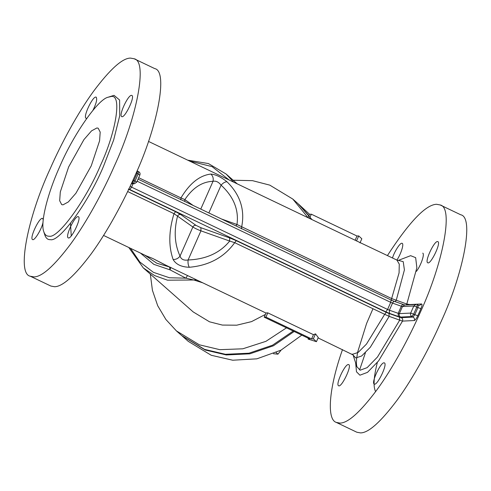 <?xml version="1.0" encoding="UTF-8"?>
<svg xmlns="http://www.w3.org/2000/svg" width="491" height="491" viewBox="0 0 491 491"><rect width="100%" height="100%" fill="white"/><g stroke="black" fill="none" stroke-linecap="round" stroke-linejoin="round"><path stroke-width="0.74" d="M359.995 242.916L361.824 238.779L358.718 235.925L356.527 240.903L148.491 141.414M406.198 304.942L406.812 304.039L416.859 267.736L415.656 257.658L410.629 255.676L398.238 260.42L396.906 260.083L356.527 240.903M315.529 333.849L318.26 337.538L316.437 341.681L313.338 338.827L315.529 333.849L313.467 334.678L311.595 338.913L265.926 317.094L264.183 317.174L266.054 312.945L267.791 312.859L313.467 334.678M308.084 217.648L309.569 214.272L311.312 214.186L356.982 236.005L358.718 235.925M356.982 236.005L355.116 240.24M313.338 338.827L311.595 338.913M311.312 214.186L309.44 218.421M267.791 312.859L265.926 317.094M264.183 317.174L309.858 338.993L308.121 339.078L308.452 338.324M308.121 339.078L316.437 341.681M276.132 352.55L277.955 354.158L273.426 353.729M281.104 350.095L277.955 354.158M417.141 304.708L416.791 307.041L413.815 305.985L415.975 304.475L404.639 305.015L402.479 306.525L401.319 306.231C402.019 304.856 402.743 304.328 403.485 304.659M129.857 186.924L130.17 186.371L131.582 187.151L129.845 189.551L385.84 311.846L387.583 309.447L389.4 310.208L389.48 313.368L398.269 316.486L398.189 313.326L399.349 313.626C398.864 315.118 399.275 316.272 400.588 317.082L411.924 316.535L413.066 317.082L401.276 317.646C402.589 318.456 403.001 319.61 402.516 321.102L414.306 320.537C414.791 319.046 414.379 317.892 413.066 317.082L414.803 314.682L413.661 314.136L411.924 316.535C410.611 315.731 410.2 314.578 410.685 313.08L413.661 314.136L416.791 307.041L417.933 307.587L418.283 305.255L419.449 305.488L421.609 303.978L409.819 304.543L406.812 304.039L391.64 298.559L236.987 224.497L221.539 219.011M139.775 175.072L138.186 173.949L138.615 171.629C139.953 172.451 140.371 173.587 139.874 175.035L136.744 182.13L134.485 183.683L133.319 183.444L135.056 181.044L136.645 182.167M401.276 317.646L399.527 317.204L399.717 320.132L402.516 321.102L378.622 360.86L367.495 372.368L359.909 375.192L356.491 371.797L355.662 362.996M399.527 317.204L388.97 313.467L389.173 316.351L399.717 320.132L377.481 357.018L367.145 367.642L360.112 370.208L356.822 366.624L353.078 354.938L318.094 337.925M388.97 313.467L386.239 312.325L384.68 314.326L389.173 316.351L370.294 347.272L361.615 356.012L355.742 357.964L353.127 355.079M386.239 312.325L236.263 240.676L234.704 242.683L384.68 314.326L366.482 344.074L358.135 352.458L352.489 354.299L351.986 354.115M236.263 240.676L229.604 237.896L229.684 241.056L234.704 242.683C224.111 257.345 208.976 265.539 189.299 267.27C188.206 265.361 187.808 262.93 188.102 259.978L200.948 230.856L229.684 241.056C219.974 252.957 206.116 259.26 188.102 259.978C183.88 260.672 181.191 259.389 180.031 256.118C174.581 244.199 173.759 230.874 177.552 216.15L192.877 226.995C194.902 228.315 197.591 229.598 200.948 230.856L200.868 227.695L196.026 225.381C194.688 225.081 193.638 225.615 192.877 226.995L180.031 256.118C178.313 258.395 176.017 259.536 173.151 259.561C176.017 264.434 181.4 267.006 189.299 267.27M196.026 225.381L180.7 214.536C179.368 214.236 178.319 214.77 177.552 216.15L174.004 213.683C168.726 230.887 168.444 246.181 173.151 259.561M180.7 214.536L175.557 211.676L174.004 213.683L127.654 191.539M180.774 199.849L180.958 197.91L138.689 177.717M184.714 201.42L184.855 199.591L180.958 197.91C189.698 183.339 199.665 175.391 210.86 174.066C212.891 175.931 213.616 178.35 213.02 181.314L200.77 209.092M235.968 225.903L236.987 224.497C238.982 209.86 233.685 196.75 221.097 185.168C218.593 181.965 215.905 180.682 213.02 181.314C202.151 181.688 192.767 187.777 184.855 199.591L193.092 205.422M241.48 228.849L241.664 226.91C245.083 209.798 240.197 194.749 227.008 181.78C225.081 181.756 223.11 182.885 221.097 185.168L208.847 212.947M395.071 301.646L396.237 300.339L404.406 269.933L403.228 261.66L398.373 260.365M387.43 255.559C409.365 221.846 425.715 204.753 436.481 204.274L440.169 204.962C453.936 207.325 442.827 263.71 420.394 312.141C409.181 337.796 392.677 368.268 376.849 389.958C360.308 412.029 348.015 423.076 339.975 423.095L336.292 422.407C326.619 419.572 328.688 388.455 342.509 349.586M384.005 362.818C380.531 362.419 370.938 383.017 374.259 384.042C377.039 386.276 387.915 364.04 384.361 362.886L384.005 362.818M348.352 364.531C344.878 364.126 335.285 384.729 338.606 385.754C341.386 387.982 352.262 365.746 348.714 364.592L348.352 364.531M396.894 260.077C400.975 254.062 404.142 244.045 402.203 243.321L401.841 243.254C399.987 242.855 394.236 251.951 392.499 257.978M437.493 241.547C434.019 241.149 424.427 261.746 427.747 262.771C430.527 265.005 441.403 242.769 437.849 241.615L437.493 241.547M134.16 58.773L154.708 68.593C168.481 70.962 157.372 127.341 134.933 175.778C123.72 201.427 107.222 231.899 91.394 253.589C74.853 275.666 62.56 286.707 54.519 286.726L50.831 286.038L30.282 276.224L33.965 276.906C42.005 276.887 54.298 265.846 70.839 243.775C86.668 222.079 103.171 191.607 114.385 165.958C136.817 117.521 147.926 61.142 134.16 58.773L130.471 58.091C122.431 58.11 110.137 69.151 93.597 91.222C77.768 112.918 61.271 143.39 50.057 169.039C27.619 217.476 16.51 273.855 30.282 276.224M192.889 278.115L187.531 275.549L185.844 278.158L169.505 277.777L153.419 272.339L139.849 262.028L130.502 248.311M196.676 279.925L193.798 279.993L185.844 278.158L170.107 269.884L169.444 266.914M170.739 267.337L170.107 269.884L153.849 264.361L140.401 253.037M163.613 264.127L152.695 258.45L169.199 266.901L156.832 263.25L144.544 255.019M146.606 256.001L152.695 258.45L147.717 256.535L103.57 235.441M128.795 247.495L143.304 267.914L154.61 275.574L167.517 280.189L193.798 279.993L202.758 282.828M265.392 314.443L251.527 321.623L236.717 325.189L222.343 325.073L209.522 321.814L193.178 311.914L143.304 267.914M227.008 181.78C221.073 177.055 215.69 174.483 210.86 174.066M233.151 180.228L252.509 180.657L269.805 185.138L292.759 199.039L308.041 217.636M286.492 327.835L265.919 341.337L242.781 348.806L219.815 349.672L199.377 344.811L176.422 330.909L165.903 319.5L157.703 305.733L152.419 290.31L150.326 274.107M292.759 199.039L297.939 203.612L308.949 215.684M293.213 331.044L272.505 345.216L248.955 353.201L225.455 354.293L204.557 349.383L181.602 335.482L176.422 330.909M298.313 203.937L311.853 219.452M294.17 331.499L273.444 345.774L249.833 353.827L226.265 354.95L205.299 350.034L181.971 335.807M298.681 204.262L309.563 214.285M301.793 335.138L280.944 350.181L256.879 358.829L232.716 360.222L211.222 355.263L188.262 341.355L182.345 336.132M375.633 391.622C373.092 386.828 373.663 377.106 377.346 362.456M422.751 253.141C424.862 253.982 420.959 265.471 416.448 271.333M365.433 352.734L359.645 369.815M336.292 422.407L356.84 432.227L360.529 432.909C368.569 432.89 380.863 421.849 397.403 399.778C413.232 378.082 429.729 347.61 440.943 321.961C463.381 273.524 474.49 217.145 460.718 214.776L440.169 204.962M100.452 165.424C86.14 199.911 57.932 238.829 49.155 236.196C46.682 236.386 44.896 234.901 43.791 231.734C40.053 222.626 48.112 192.239 59.417 167.388C72.404 136.369 97.599 99.409 108.045 97.243L110.714 96.623C122.241 93.014 116.594 130.851 100.452 165.424M108.045 97.243L114.041 95.346L119.614 100.041L119.718 115.759L113.654 139.996L103.429 166.48C88.632 202.132 59.466 242.37 50.395 239.651C47.842 239.847 45.988 238.313 44.853 235.042L43.791 231.734M91.234 165.866L75.939 193.209L68.329 201.948L62.983 204.851L61.688 204.606L59.675 200.715L60.301 191.956L68.636 166.946L83.93 139.61L91.541 130.864L96.887 127.967L98.182 128.206L100.195 132.104L99.575 140.856L91.234 165.866M131.484 95.364L131.84 95.432C135.393 96.58 124.518 118.822 121.737 116.588C118.417 115.563 128.01 94.959 131.484 95.364M86.815 118.282L86.085 118.294C82.764 117.269 92.357 96.672 95.831 97.071L96.193 97.138C97.384 99.047 96.304 103.448 92.946 110.328M43.042 222.147C41.981 228.843 34.376 241.173 32.596 239.565C29.276 238.54 38.869 217.943 42.343 218.342L43.263 219.538M77.995 216.635L78.351 216.703C81.905 217.857 71.029 240.093 68.249 237.859C64.929 236.834 74.522 216.236 77.995 216.635M137.149 181.216L390.713 302.352L391.057 300.019L394.696 301.542C393.954 301.21 393.23 301.732 392.53 303.113L390.713 302.352L387.583 309.447L131.582 187.151L133.086 183.744M385.84 311.846L389.48 313.368M389.4 310.208L392.53 303.113L401.319 306.231L398.189 313.326L389.4 310.208M398.269 316.486L400.588 317.082M399.349 313.626L402.479 306.525L413.815 305.985L410.685 313.08L399.349 313.626M128.845 189.053L129.845 189.551M131.183 184.082L130.127 186.341M420.916 308.643L417.933 307.587L414.803 314.682L417.786 315.744L420.916 308.643C422.082 305.795 422.315 304.242 421.609 303.978M418.418 305.316L419.449 305.488M414.306 320.537C415.276 320.2 416.436 318.598 417.786 315.744M137.075 170.843L137.474 171.083L137.044 173.403L138.186 173.949L135.056 181.044L133.914 180.498L132.177 182.898L133.319 183.444L131.435 183.536M133.03 180.044L133.914 180.498L137.044 173.403L136.173 172.955M229.604 237.896L200.868 227.695M175.557 211.676L128.347 189.127M131.717 182.922L132.177 182.898M391.456 300.498L391.64 298.559L399.079 272.886L399.269 264.133L396.906 260.083M71.238 235.932L70.508 223.344M233.526 182.032L226.124 174.029L208.387 163.552L187.771 160.176M189.692 161.097L212.081 166.627L228.972 179.859M394.525 301.449L404.83 305.015M138.615 171.629L137.474 171.083M134.485 183.683L131.293 183.83M418.363 305.267L417.221 304.721M391.137 300.032L138.063 179.135M188.176 275.862L187.531 275.549M237.171 183.775L226.124 174.029M266.012 313.043L192.724 278.035M163.601 264.121L188.274 275.905M356.822 366.624L356.405 363.647L356.595 358.896L357.644 352.139L366.587 323.489L372.97 308.735"/></g></svg>
